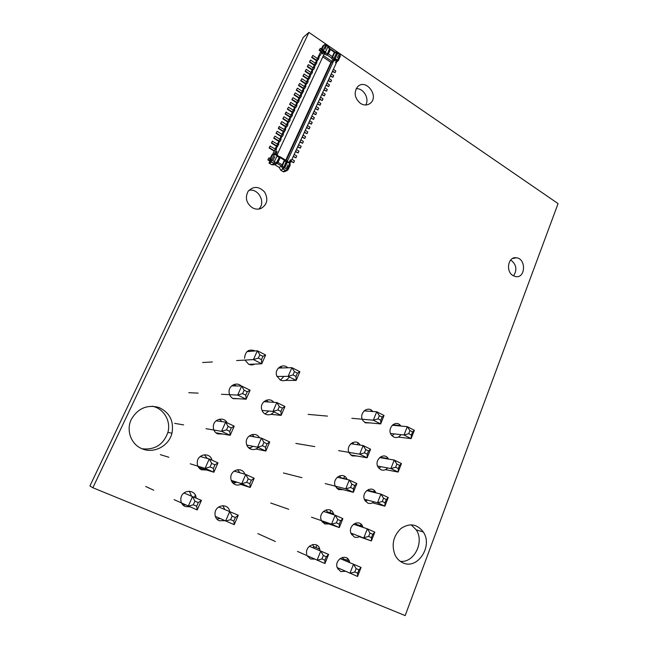 <?xml version="1.0" encoding="UTF-8"?>
<svg xmlns="http://www.w3.org/2000/svg" width="648" height="648" viewBox="0 0 648 648"><rect width="100%" height="100%" fill="white"/><g stroke="black" fill="none" stroke-linecap="round" stroke-linejoin="round"><path stroke-width="0.97" d="M558.074 203.602L405.17 615.6L92.867 487.742L89.926 485.951L303.256 37.373L308.91 32.4L558.074 203.602M92.867 487.742L308.91 32.4M512.973 275.562C505.343 271.293 508.235 256.235 516.351 257.774C526.516 258.649 525.544 278.907 515.427 276.542L512.973 275.562M510.697 259.986C516.44 264.392 517.388 269.698 513.54 275.886M370.3 422.933L365.44 422.844L363.05 420.722C358.052 413.902 368.024 404.692 372.827 411.61M365.213 410.014L366.323 411.148M400.982 434.67C398.966 437.4 396.503 438.178 393.611 436.995L391.53 435.254C386.297 428.911 395.515 419.086 400.537 425.574L400.901 426.052M393.247 424.416L394.089 425.396M394.17 433.893L392.121 435.918M387.666 467.953C385.617 470.156 383.308 470.732 380.732 469.679L378.197 467.33C373.556 460.323 383.859 451.462 388.249 458.598L388.557 459.092M380.894 456.646L381.858 457.958M380.984 466.698L378.934 468.326M289.219 376.917C287.015 380.481 284.035 381.534 280.292 380.084L276.688 375.751C274.185 368.915 282.909 362.678 287.736 367.772M280.244 366.647L282.204 367.943M283.913 376.399L280.414 380.141M356.797 455.998L352.099 455.892L349.24 453.057C344.955 445.549 356.052 437.505 360.11 445.095L353.735 444.155L352.455 442.592M254.777 364.103C252.728 365.124 250.663 365.14 248.581 364.16L244.984 360.077M244.547 358.279C245.276 351.111 248.856 348.665 255.296 350.941M248.468 350.56L250.16 351.362M360.418 103.372C354.594 98.156 353.63 92.648 357.518 86.848C365.634 77.89 379.663 96.171 370.259 103.316C367.286 105.527 363.998 105.551 360.418 103.372M356.181 88.719C363.447 87.934 369.725 98.723 365.715 105M252.275 207.7C246.281 203.18 244.887 197.737 248.095 191.363C253.36 185.919 258.852 186.138 264.578 192.002C268.499 199.244 267.243 204.76 260.82 208.551C257.969 209.555 255.118 209.272 252.275 207.7M248.889 190.342C258.431 187.993 266.117 202.573 258.827 209.053M273.934 411.869C271.585 414.712 268.774 415.49 265.486 414.194C263.388 413.108 262.084 411.334 261.573 408.872C259.945 401.663 269.552 396.56 273.756 402.311M266.247 400.221L268.377 401.963M268.79 411.035L265.064 413.967M238.966 398.747L233.215 398.65C230.591 397.24 229.206 394.98 229.052 391.854C228.736 385.398 236.99 381.518 241.226 386.062M234.009 384.491L236.253 385.957M234.025 398.447L233.337 398.706M222.936 434.039L217.526 433.86C214.642 432.338 213.241 429.867 213.314 426.433C213.516 418.997 224.038 416.308 227.108 422.82M219.356 419.199L221.997 421.621M218.182 433.188L216.91 433.536M373.985 501.827C371.993 503.52 369.862 503.909 367.619 502.986L364.711 500.07C360.653 492.504 371.855 484.55 375.629 492.229L375.937 492.861M368.323 489.54L369.36 491.241M367.432 500.078L365.488 501.301M343.076 489.677L338.499 489.572L335.3 486.154M335.275 486.097C331.671 478.046 343.667 471.055 347.012 479.172L347.166 479.528M339.479 475.859L340.905 478.078M359.948 536.277C358.077 537.508 356.173 537.727 354.245 536.949L351.038 533.49C347.539 525.471 359.494 518.343 362.678 526.46L363.01 527.375M355.525 523.114L356.562 525.245M353.524 534.009L351.767 534.867M402.854 562.796C399.541 561.306 396.973 558.787 395.15 555.231C391.23 545.041 393.15 536.147 400.918 528.525C409.633 522.782 417.093 523.932 423.306 531.984C433.204 546.045 417.539 570.11 402.854 562.796M411.164 524.791L416.227 529.861C424.659 541.931 414.015 563.225 400.229 561.306M314.604 559.119L310.481 558.965L307.298 555.838M306.796 554.396C304.374 545.567 317.65 540.246 319.748 549.123L320.023 550.768M312.781 544.506L314.045 548.232M308.683 556.462L307.768 556.673M345.562 571.301L340.605 571.568L337.171 567.632C334.19 559.232 346.761 552.817 349.402 561.306L349.75 562.642M342.476 557.377L343.424 559.977M339.285 568.499L337.786 569.041M329.111 524.013L324.632 523.924L321.432 520.636M321.141 519.866C318.16 511.385 330.869 505.302 333.558 513.84L333.817 514.747M326.26 509.822L327.694 512.77M323.036 521.891L322.315 522.118M258.139 447.476C255.782 449.615 253.198 450.117 250.379 448.991C247.998 447.784 246.637 445.759 246.305 442.932C245.325 435.254 256.041 431.131 259.484 437.773M252.048 434.557L254.267 436.882M253.068 446.31L249.342 448.392M241.769 483.748C239.558 485.19 237.29 485.441 234.965 484.51C232.34 483.214 230.955 481.002 230.793 477.876C230.34 469.589 242.401 466.495 244.814 474.19M237.589 469.687L239.776 472.74M236.763 482.153L233.256 483.424M206.672 470.011L201.512 469.8C198.426 468.212 197.008 465.588 197.276 461.911C197.964 453.616 210.333 452.223 211.961 460.169M204.468 454.75L207.198 458.403M202.127 468.593L200.094 468.966M224.743 520.668L219.226 520.765C216.408 519.413 214.99 517.047 214.99 513.678C215.023 504.63 228.614 502.759 229.651 511.564M222.847 505.643L224.791 509.522M219.939 518.481L216.853 519.08M141.677 448.602C130.856 444.18 125.874 429.932 131.439 419.11C137.992 408.289 147.137 404.401 158.857 407.438C169.703 412.517 174.077 421.119 171.963 433.237C168.958 446.108 153.503 454.135 141.677 448.602M152.191 406.215C163.669 408.345 171.169 420.949 167.897 432.386C163.466 444.641 154.872 450.109 142.114 448.789M189.718 506.825L185.158 506.509C181.894 504.881 180.476 502.135 180.897 498.263C182.064 489.159 195.971 489.094 196.061 498.101M189.281 491.176L191.646 496.23M185.296 504.841L182.922 505.011M322.38 53.703L322.728 53.938L323.757 50.755L323.384 49.58L325.855 44.987L328.042 46.494L325.507 51.929L325.393 53.42L324.932 53.825L324.113 50.981L324.211 53.849L277.328 154.329M328.042 46.494L328.552 46.219L325.507 44.25L323.976 45.068L321.878 49.548L323.384 49.58M322.291 53.687L323.757 50.755M323.652 50.763L322.372 50.868L321.999 49.702M275.287 154.605L276.664 151.438L275.287 154.605L274.201 154.896L272.103 159.384L272.071 160.161L274.404 161.587L277.125 155.755L277.895 155.382L275.651 154.848L277.336 154.427L277.401 155.099M277.125 155.755L275.651 154.848L277.125 151.689L276.753 151.462M274.809 164.73L279.199 167.403L281.507 166.066L277.093 163.369L274.809 164.73L271.796 164.794L273.901 163.539L270.856 161.231L270.686 159.043L272.889 154.329L274.201 154.896M273.124 154.24L274.209 153.957L275.206 154.556M334.651 52.788L336.798 52.869L337.057 52.059L340.095 54.27L340.265 56.352L338.248 60.734L336.863 61.69M329.8 48.479L334.862 51.945L334.36 52.196L330.448 49.515L328.496 46.753M336.806 52.245L334.886 52.172M336.798 52.869L333.291 59.786L337.057 52.059M287.015 161.02L288.862 162.956L287.469 160.85L333.777 60.612L333.469 59.64L336.579 59.495L335.567 62.678L336.92 59.738L337.924 59.519L339.844 55.355L339.868 54.618L337.705 53.128L335.202 58.555L333.931 59.252M294.378 153.997L296.436 149.429M296.638 149.105L298.679 144.553M298.882 144.221L300.923 139.693M301.126 139.352L303.151 134.841M303.361 134.509L305.378 130.013M305.589 129.673L307.598 125.194M307.808 124.845L309.809 120.398M310.028 120.042L312.012 115.611M312.231 115.255L314.215 110.84M314.434 110.476L316.402 106.078M316.629 105.713L318.589 101.339M318.816 100.967L320.768 96.609M320.995 96.236L322.939 91.895M323.166 91.522L325.11 87.197M325.337 86.816L327.264 82.515M327.499 82.126L329.419 77.841M329.654 77.452L331.565 73.183M331.8 72.787L333.704 68.542M333.939 68.145L337.357 60.604L336.936 59.835L335.591 62.743M290.677 160.04L289.235 163.166L289.616 164.357L287.024 169.29L284.715 167.881L287.404 162.065L288.862 162.956L290.312 159.813L290.677 160.04L289.275 163.199L289.81 163.79L291.916 159.222M294.143 154.394L296.735 155.998L295.901 157.82L293.35 156.241L294.176 154.313M329.832 48.778L327.119 54.61L328.398 53.914L332.327 56.587L332.213 58.061L331.565 58.612L333.291 59.786L331.533 61.123L323.368 55.566M285.995 160.89L331.598 62.265L330.966 62.402L322.777 56.838M335.202 58.555L336.579 59.495L331.598 62.265M327.119 54.61L326.487 55.153L327.402 53.849L325.725 52.699M338.248 60.734L337.211 60.928M331.598 62.216L331.533 61.123M338.143 60.726L337.924 59.519M337.098 52.399L337.705 53.128M333.712 59.462L333.987 60.507M321.06 51.662L320.857 52.083M323.806 45.255L322.736 46.121L320.687 50.512L321.125 51.872L322.372 50.868M272.565 154.532L320.234 52.585L321.125 51.872M322.591 50.528L320.404 55.202L319.602 55.501L318.225 59.867L317.423 60.159L316.119 62.953L316.921 62.67L313.932 67.635L314.734 67.352L313.859 69.223L313.057 69.506L311.737 72.325L312.539 72.041L311.656 73.929L310.862 74.204L309.452 78.643L308.659 78.91L307.338 81.745L308.132 81.478L307.249 83.373L306.447 83.641L305.119 86.484L305.913 86.225L305.03 88.12L304.236 88.379L302.899 91.23L303.693 90.971L300.68 95.993L301.466 95.742L300.575 97.654L299.781 97.905L298.445 100.772L299.23 100.529L298.339 102.449L297.545 102.684L296.201 105.567L296.986 105.324L296.096 107.252L295.302 107.487L293.957 110.371L294.743 110.144L291.705 115.198L292.483 114.971L291.584 116.907L290.798 117.126L289.437 120.034L290.223 119.815L289.316 121.751L288.538 121.97L287.169 124.886L287.955 124.675L287.04 126.619L286.262 126.83L284.901 129.754L285.679 129.543L282.617 134.638L283.395 134.436L282.479 136.396L281.702 136.59L280.325 139.531L281.102 139.336L280.179 141.304L279.41 141.499L278.033 144.447L278.802 144.261L275.724 149.38L276.494 149.194L274.169 154.184M327.402 53.849L329.532 48.689M329.508 49.313L328.334 47.11M321.878 49.548L320.687 50.512M323.733 54.772L324.932 53.825L324.227 53.825M319.464 50.05L320.274 48.325L319.116 50.333L320.841 50.981M320.274 48.325L321.368 49.07M319.116 50.333L321.052 51.638M276.494 149.194L275.724 149.38M319.1 57.996L318.298 58.296M316.921 62.67L316.119 62.953M314.734 67.352L313.932 67.635M312.539 72.041L311.737 72.325M310.335 76.756L309.541 77.031M308.132 81.478L307.338 81.745M305.913 86.225L305.119 86.484M303.693 90.971L302.899 91.23M301.466 95.742L300.68 95.993M299.23 100.529L298.445 100.772M296.986 105.324L296.201 105.567M294.743 110.144L293.957 110.371M292.483 114.971L291.705 115.198M290.223 119.815L289.437 120.034M287.955 124.675L287.169 124.886M285.679 129.543L284.901 129.754M283.395 134.436L282.617 134.638M281.102 139.336L280.325 139.531M278.802 144.261L278.033 144.447M325.855 44.987L325.507 44.25M325.175 53.638L324.211 53.849M279.199 167.403L280.827 170.286L282.974 169.063L286.432 170.724L288.085 169.671L290.247 164.973L289.883 163.644M280.827 170.286L283.646 171.923L287.007 170.643M282.382 165.75L283.613 167.945L282.755 169.193L281.507 166.066M286.448 161.166L282.974 169.063M279.839 156.638L285.112 159.813L284.359 160.194L282.172 164.9L278.008 162.348L276.072 163.612L273.683 163.669M282.172 164.9L281.71 166.763M283.613 167.945L286.4 161.919L286.457 161.174L284.926 160.226M276.826 162.761L279.734 156.508L279.199 157.496L277.425 156.403M290.239 164.746L289.616 164.357M287.024 169.29L286.432 170.724M283.541 168.286L284.715 167.881M277.093 163.369L276.315 163.466M287.404 162.065L286.934 160.939M279.734 156.508L280.195 157.634L284.359 160.194M287.113 161.06L287.671 160.785M271.796 164.794L269.001 163.013L269.649 161.636M269.001 163.013L270.127 162.332L269.609 159.708L271.812 155.002L272.889 154.329M276.072 163.612L279.199 157.496M276.939 162.356L274.631 162.405M274.404 161.587L273.901 163.539M268.142 159.651L269.009 157.804L267.827 159.853L269.422 160.437M267.827 159.853L269.422 160.826M269.009 157.804L270.167 158.509M272.071 160.161L270.856 161.231M312.822 55.42L311.656 57.437L312.822 55.42L317.447 58.547M311.656 57.437L316.451 60.669M312.004 57.154L316.637 60.28M314.288 65.302L309.485 62.07L310.295 60.329L310.643 60.053L315.284 63.172M309.485 62.07L310.643 60.053M309.825 61.795L314.474 64.913M312.117 69.944L307.298 66.72L308.116 64.97L308.464 64.695L313.114 67.813M307.298 66.72L308.464 64.695M307.638 66.444L312.296 69.563M309.938 74.601L305.103 71.385L306.269 69.36L310.935 72.471M305.103 71.385L306.269 69.36M305.451 71.11L310.117 74.22M307.76 79.275L302.908 76.059L304.074 74.034L308.756 77.144M302.908 76.059L304.074 74.034M303.248 75.792L307.93 78.894M333.347 69.312L335.826 70.98L335.032 72.706L332.594 71.061M332.416 71.45L335.032 72.706M331.225 73.913L333.704 75.581L332.91 77.315L330.472 75.67M330.294 76.059L332.91 77.315M329.095 78.538L331.582 80.198L330.788 81.94L328.342 80.295M328.163 80.676L330.788 81.94M326.965 83.171L329.459 84.831L328.658 86.573L326.203 84.937M326.025 85.309L328.658 86.573M324.818 87.812L327.321 89.473L326.519 91.222L324.057 89.586M323.887 89.959L326.519 91.222M305.564 83.957L300.704 80.749L301.871 78.724L306.561 81.826M300.704 80.749L301.871 78.724M301.045 80.49L305.743 83.584M322.672 92.478L325.183 94.13L324.373 95.888L321.91 94.26M321.74 94.624L324.373 95.888M303.369 88.655L298.493 85.455L299.668 83.43L304.366 86.524M298.493 85.455L299.668 83.43M298.833 85.204L303.539 88.29M301.166 93.369L296.274 90.177L297.448 88.152L302.162 91.238M296.274 90.177L297.448 88.152M296.614 89.926L301.336 93.012M320.517 97.151L323.028 98.804L322.226 100.562L319.748 98.933M319.577 99.306L322.226 100.562M318.354 101.841L320.873 103.494L320.063 105.251L317.585 103.631M317.423 103.996L320.063 105.251M298.955 98.099L294.054 94.916L295.221 92.883L299.951 95.969M294.054 94.916L295.221 92.883M294.386 94.665L299.117 97.743M316.192 106.547L318.719 108.192L317.901 109.958L315.414 108.346M315.252 108.702L317.901 109.958M296.735 102.846L291.819 99.662L292.993 97.637L297.732 100.707M291.819 99.662L292.993 97.637M292.159 99.419L296.897 102.489M314.013 111.27L316.548 112.906L315.73 114.68L313.243 113.068M313.073 113.416L315.73 114.68M294.508 107.6L289.583 104.433L290.758 102.4L295.512 105.462M289.583 104.433L290.758 102.4M289.915 104.19L294.67 107.252M311.834 116L314.377 117.636L313.559 119.418L311.056 117.806M310.894 118.155L313.559 119.418M292.28 112.371L287.339 109.212L288.514 107.171L293.277 110.233M287.339 109.212L288.514 107.171M287.671 108.969L292.442 112.031M309.647 120.747L312.19 122.383L311.372 124.165L308.869 122.561M308.707 122.901L311.372 124.165M290.037 117.158L285.088 114.008L285.93 112.201L291.041 115.02M285.088 114.008L286.262 111.966M285.42 113.773L290.199 116.818M307.452 125.51L310.003 127.138L309.185 128.928L306.666 127.324M306.512 127.664L309.185 128.928M287.793 121.962L282.828 118.811L284.002 116.778L288.797 119.823M282.828 118.811L284.002 116.778M283.16 118.584L287.955 121.622M305.249 130.288L307.808 131.917L306.99 133.707L304.463 132.111M304.309 132.443L306.99 133.707M285.541 126.781L280.56 123.638L281.742 121.597L286.546 124.635M280.56 123.638L281.742 121.597M280.892 123.412L285.695 126.449M303.045 135.076L305.613 136.704L304.787 138.502L302.26 136.906M302.106 137.238L304.787 138.502M283.281 131.609L278.292 128.474L279.142 126.66L284.286 129.47M278.292 128.474L279.466 126.433M278.616 128.255L283.435 131.285M300.826 139.887L303.402 141.507L302.576 143.305L300.04 141.718M299.886 142.042L302.576 143.305M281.013 136.461L276.007 133.334L277.19 131.285L282.018 134.314M276.007 133.334L277.19 131.285M276.332 133.107L281.167 136.137M298.606 144.707L301.19 146.318L300.356 148.133L297.813 146.545M297.667 146.869L300.356 148.133M278.745 141.321L273.723 138.202L274.906 136.153L279.75 139.174M273.723 138.202L274.906 136.153M274.047 137.983L278.891 140.997M296.379 149.542L298.963 151.154L298.129 152.969L295.585 151.381M295.439 151.705L298.129 152.969M276.461 146.197L271.431 143.087L272.29 141.248L277.466 144.05M271.431 143.087L272.614 141.037M271.747 142.876L276.607 145.881M293.204 156.557L295.901 157.82M274.177 151.089L269.131 147.987L269.989 146.148L275.181 148.943M269.131 147.987L270.313 145.938M269.447 147.776L274.323 150.773M291.9 159.254L294.5 160.858L293.666 162.689L291.057 161.085M290.92 161.401L293.666 162.689M378.051 418.851L380.813 420.252L382.077 417.077L379.323 415.676L378.051 418.851L373.313 420.212L376.707 411.755L379.323 415.676M382.077 417.077L384.029 415.498L376.707 411.755L364.079 410.864M308.092 414.38L327.467 416.113M351.848 418.292L373.313 420.212L380.668 423.93L380.813 420.252M384.029 415.498L380.668 423.93L364.678 422.391M364.443 452.83L367.254 454.191L368.542 450.959L365.739 449.591L364.443 452.83L359.672 454.167L363.139 445.549L365.739 449.591M368.542 450.959L370.583 449.194L363.139 445.549L350.795 443.726M295.853 443.418L314.79 446.61M338.645 450.627L359.672 454.167L367.149 457.788L367.254 454.191M370.583 449.194L367.149 457.788L350.673 454.928M350.56 487.49L353.419 488.819L354.74 485.514L351.888 484.186L350.56 487.49L345.757 488.811L349.288 480.014L351.888 484.186M354.74 485.514L356.862 483.562L349.288 480.014L337.252 477.228M283.395 472.967L301.887 477.665M325.191 483.586L345.757 488.811L353.363 492.334L353.419 488.819M356.862 483.562L353.363 492.334L336.393 487.96M336.401 522.863L339.301 524.143L340.654 520.781L337.746 519.485L336.401 522.863L331.557 524.159L335.162 515.184L337.746 519.485M340.654 520.781L342.865 518.627L335.162 515.184L323.441 511.394M270.726 503.018L288.741 509.279M311.477 517.177L331.557 524.159L339.301 527.569L339.301 524.143M342.865 518.627L339.301 527.569L321.878 521.486M321.943 558.957L324.899 560.196L326.276 556.762L323.32 555.514L321.943 558.957L317.066 560.228L320.744 551.067L323.32 555.514M326.276 556.762L328.585 554.405L309.347 546.248M257.831 533.604L275.36 541.485M297.497 551.432L324.948 563.533L324.899 560.196M328.585 554.405L324.948 563.533M371.312 410.168L370.834 411.342M316.832 545.195L315.9 547.503M330.853 510.446L329.945 512.681M344.598 476.369L343.772 478.418M358.085 442.949L357.38 444.69M319.229 547.787L318.848 548.743M333.21 513.046L332.967 513.653M408.71 433.69L411.383 435.043L412.598 431.908L409.933 430.547L408.71 433.69L404.02 435.01L407.284 426.659L409.933 430.547M412.598 431.908L414.372 430.288L407.284 426.659L392.251 425.218M390.55 433.48L404.02 435.01L411.132 438.615L411.383 435.043M414.372 430.288L411.132 438.615L398.261 437.076M395.628 467.257L398.342 468.577L399.581 465.377L396.876 464.057L395.628 467.257L390.906 468.561L394.235 460.048L396.876 464.057M399.581 465.377L401.436 463.579L394.235 460.048L379.582 457.577M377.59 466.066L390.906 468.561L398.139 472.068L398.342 468.577M401.436 463.579L398.139 472.068L385.519 469.646M382.28 501.487L385.042 502.767L386.313 499.511L383.559 498.223L382.28 501.487L377.525 502.767L380.919 494.084L383.559 498.223M386.313 499.511L388.249 497.518L380.919 494.084L366.671 490.577M364.37 499.26L377.525 502.767L384.88 506.177L385.042 502.767M388.249 497.518L384.88 506.177L372.527 502.84M365.164 500.855L365.982 501.074M368.671 536.398L371.482 537.646L372.778 534.325L369.968 533.069L368.671 536.398L363.884 537.662L367.343 528.809L369.968 533.069M372.778 534.325L374.795 532.138L367.343 528.809L353.492 524.232M350.892 533.085L371.369 540.967L371.482 537.646M374.795 532.138L371.369 540.967L359.276 536.69M351.176 533.822L352.86 534.414M354.788 572.022L357.647 573.221L358.968 569.835L356.117 568.62L354.788 572.022L349.961 573.261L353.5 564.222L356.117 568.62M358.968 569.835L361.074 567.446L340.054 558.56M337.146 567.551L357.575 576.453L357.647 573.221M361.074 567.446L357.575 576.453M400.019 425.023L399.824 425.501M347.506 558.519L346.834 560.228M361.017 524.175L360.41 525.714M374.261 490.495L373.766 491.767M387.261 457.448L386.897 458.371M292.993 374.9L296.006 376.431L297.416 373.159L294.411 371.62L292.993 374.9L288.133 376.367L291.9 367.651L294.411 371.62M297.416 373.159L299.886 371.733L291.9 367.651L278.373 368.056M276.947 376.448L288.133 376.367L296.152 380.425L296.006 376.431M299.886 371.733L296.152 380.425L285.379 380.392M277.887 409.965L280.949 411.456L282.382 408.119L279.32 406.62L277.887 409.965L272.986 411.407L276.834 402.513L279.32 406.62M282.382 408.119L284.958 406.499L276.834 402.513L263.914 401.679M262.027 410.427L272.986 411.407L281.151 415.368L280.949 411.456M284.958 406.499L281.151 415.368L270.807 414.347M264.708 413.748L265.461 413.821M262.456 445.767L265.575 447.217L267.041 443.807L263.922 442.349L262.456 445.767L257.515 447.193L261.444 438.105L263.922 442.349M267.041 443.807L269.722 441.985L261.444 438.105L249.172 436.023M246.791 445.063L257.515 447.193L265.834 451.04L265.575 447.217M269.722 441.985L265.834 451.04L255.895 449.007M248.2 447.379L250.719 447.954M246.694 482.331L249.877 483.74L251.375 480.257L248.2 478.848L246.694 482.331L241.72 483.732L245.738 474.449L248.2 478.848M251.375 480.257L254.17 478.224L245.738 474.449L234.106 471.112M231.223 480.379L241.72 483.732L250.193 487.474L249.877 483.74M254.17 478.224L250.193 487.474L240.643 484.396M231.603 481.27L235.653 482.784M230.599 519.68L233.839 521.049L235.37 517.493L232.13 516.124L230.599 519.68L225.593 521.057L229.692 511.58L232.13 516.124M235.37 517.493L238.278 515.233L218.708 506.971M215.33 516.383L234.22 524.686L233.839 521.049M238.278 515.233L234.22 524.686M229.546 511.029L229.368 511.442M258.358 358.085L261.476 359.664L262.942 356.351L259.832 354.764L258.358 358.085L253.449 359.591L257.369 350.771L259.832 354.764M262.942 356.351L265.639 354.991L257.369 350.771L246.937 351.629M202.654 362.524L212.374 361.957M236.625 360.563L253.449 359.591L261.752 363.795L261.476 359.664M265.639 354.991L261.752 363.795L249.01 364.354M242.611 393.595L245.786 395.142L247.285 391.757L244.11 390.209L242.611 393.595L237.662 395.086L241.672 386.07L244.11 390.209M247.285 391.757L250.096 390.193L241.672 386.07L231.701 385.86M188.803 392.68L198.134 393.134M221.47 394.284L237.662 395.086L246.119 399.184L245.786 395.142M250.096 390.193L246.119 399.184L232.689 398.366M226.525 429.867L229.765 431.365L231.287 427.915L228.064 426.408L226.525 429.867L221.543 431.333L225.634 422.123L228.064 426.408M231.287 427.915L234.212 426.141L225.634 422.123L216.132 420.811M174.693 423.379L183.635 424.894M205.999 428.693L221.543 431.333L230.161 435.318L229.765 431.365M234.212 426.141L230.161 435.318L215.857 432.775M210.09 466.925L213.386 468.383L214.95 464.851L211.661 463.385L210.09 466.925L205.068 468.366L209.255 458.962L211.661 463.385M214.95 464.851L217.995 462.858L209.255 458.962L200.224 456.516M160.331 454.645L168.853 457.261M190.212 463.806L205.068 468.366L213.856 472.238L213.386 468.383M217.995 462.858L213.856 472.238L198.677 467.524M193.298 504.792L196.66 506.21L198.256 502.597L194.902 501.179L193.298 504.792L188.244 506.21L192.521 496.595L194.902 501.179M198.256 502.597L201.423 500.378L183.967 492.99M145.703 486.486L153.795 490.236M174.093 499.649L197.195 509.96L196.66 506.21M201.423 500.378L197.195 509.96M195.323 495.202L194.359 497.38M211.483 458.825L211.062 459.764M332.327 56.587L334.36 52.196M328.398 53.914L330.448 49.515M334.846 52.367L332.359 57.737L334.846 52.367M332.537 57.356L334.198 58.49M337.381 57.761L338.653 54.991L337.381 57.761M285.541 160.607L330.966 62.402M331.987 58.28L326.908 54.821M324.753 53.97L326.487 55.153M339.844 55.355L340.265 56.352M322.736 46.121L323.927 45.158L325.337 45.401M326.228 46.47L324.932 49.248L326.219 46.462M325.507 51.929L324.113 50.981L322.728 53.938M275.886 149.275L277.271 146.31M318.476 58.15L319.78 55.364M316.297 62.816L317.601 60.013M314.11 67.497L315.422 64.687M311.915 72.187L313.235 69.368M309.712 76.893L311.032 74.066M307.508 81.616L308.837 78.781M305.297 86.354L306.626 83.511M303.078 91.101L304.406 88.25M300.85 95.864L302.187 93.004M298.615 100.651L299.959 97.775M296.371 105.446L297.716 102.562M294.127 110.249L295.472 107.366M291.867 115.077L293.228 112.177M289.607 119.912L290.968 117.013M287.339 124.772L288.7 121.856M285.063 129.641L286.432 126.716M282.779 134.525L284.156 131.593M280.495 139.425L281.864 136.485M278.195 144.342L279.572 141.394M285.29 170.481L283.136 171.696M280.195 157.634L278.008 162.348M285.088 159.87L282.415 165.653L285.079 159.878M284.642 160.834L286.4 161.919M286.627 167.783L288.004 164.811L286.635 167.783M287.558 168.828L288.085 169.671M271.553 162.105L269.463 163.377M269.609 159.708L270.686 159.043L272.103 159.384M274.784 156.703L273.391 159.692L274.784 156.703M512.43 258.568L516.351 257.774M393.733 424.926L400.537 425.574M381.559 457.48L388.249 458.598M368.42 104.433L370.259 103.316M369.06 490.617L375.629 492.229M340.759 477.722L347.012 479.172M356.23 524.337L362.678 526.46M416.227 529.861L423.306 531.984M313.77 546.612L319.748 549.123M343.084 558.657L349.402 561.306M327.434 511.871L333.558 513.84M167.897 432.386L171.963 433.237M292.118 158.906L293.35 156.233M322.785 46.04L323.976 45.068M279.256 156.751L277.709 155.795"/></g></svg>
